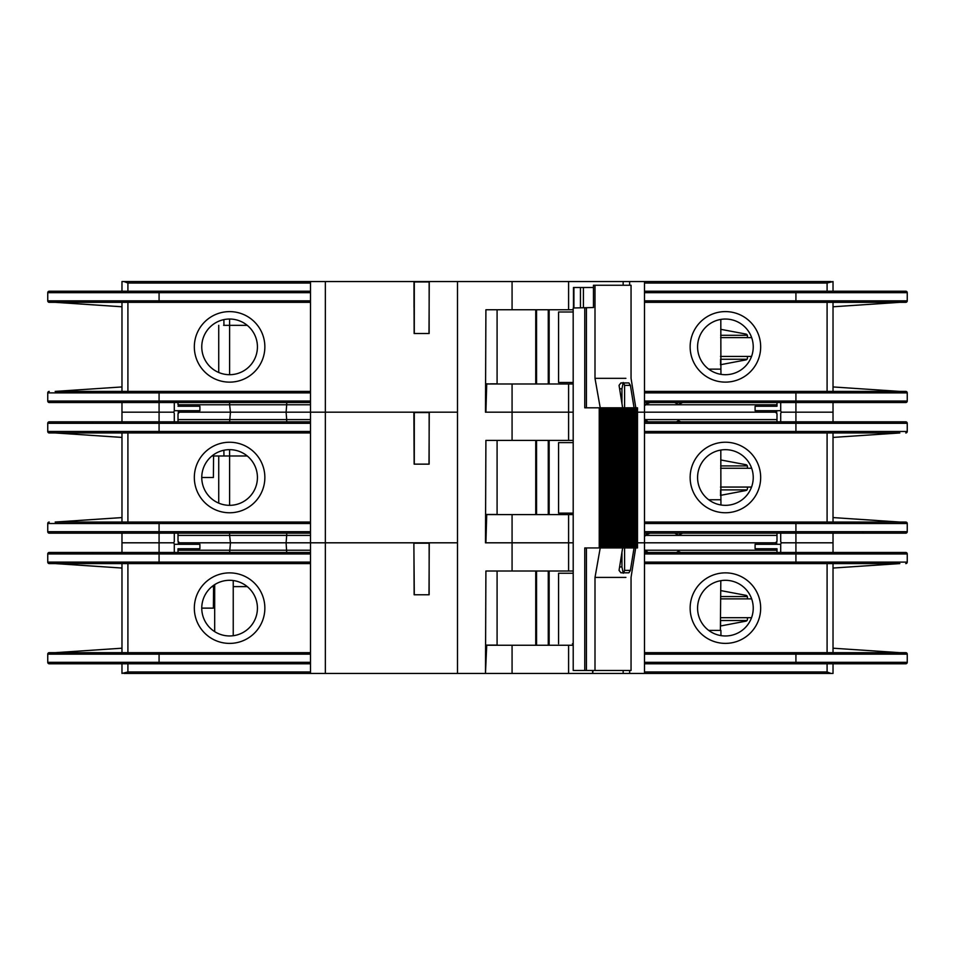<?xml version="1.0" encoding="UTF-8"?>
<svg xmlns="http://www.w3.org/2000/svg" width="955" height="955" viewBox="0 0 955 955"><rect width="100%" height="100%" fill="white"/><g stroke="black" fill="none" stroke-linecap="round" stroke-linejoin="round"><path stroke-width="1.43" d="M674.696 402.533L678.408 404.514L682.646 402.533M720.583 364.714L720.583 359.259L747.013 359.259L720.583 359.259L720.583 364.714M776.988 410.698L775.508 412.178L644.506 412.178L646.726 412.178L644.506 412.178L644.506 281.546L413.993 281.546L414.016 307.343M645.747 404.765L776.988 404.765L776.988 406.245L776.988 402.533L776.988 406.245L755.095 406.245L755.095 410.698L780.701 410.698L780.701 402.533M218.731 372.486L218.731 325.345M178.012 404.765L178.012 402.533L178.012 404.765L178.012 402.533L178.012 404.765L229.606 404.765L230.453 412.178L178.155 412.178L311.246 412.178L178.155 412.178L286.094 412.178L230.453 412.178L229.606 421.835M178.012 410.698L179.492 412.178L178.012 413.67L179.492 412.178M229.594 319.03A27.838 27.838 0 0 0 205.492 360.787A27.838 27.838 0 0 0 253.696 360.787A27.838 27.838 0 0 0 229.594 319.03L229.606 325.345L223.948 325.345L247.238 325.345L229.606 325.345L229.606 374.706M286.703 402.533L286.703 404.765L229.606 404.765L229.606 402.533M310.494 404.765L286.703 404.765L286.094 412.178L457.493 412.178L429.261 412.178L428.998 464.142L414.148 464.142L413.873 412.178L310.494 412.178L310.494 542.81L178.155 542.81L457.493 542.81L429.261 542.81L428.998 594.774L414.148 594.774L413.873 542.81L310.494 542.81L310.494 673.442L457.493 673.442L457.493 281.546M720.38 369.131L708.706 369.131L720.906 369.131L720.81 319.412M720.953 374.336L720.906 369.131M644.506 404.717L650.057 402.533M512.071 281.546L512.071 309.754L485.904 309.754L485.474 412.178L568.595 412.178L568.595 383.982L573.179 383.982M573.179 440.386L568.595 440.386L568.595 412.178L573.179 412.178L485.474 412.178M568.595 383.982L512.071 383.982L512.071 440.386L568.595 440.386M485.904 412.178L486.716 383.982L512.071 383.982M205.409 412.178L242.522 412.178L205.409 412.178M270.158 412.178L247.894 412.178L270.158 412.178M653.518 412.178L690.632 412.178L653.518 412.178M643.754 412.178L776.845 412.178L637.498 412.178L775.508 412.178L776.988 413.67L776.988 421.835L776.988 419.603L776.988 421.835L776.988 419.603L645.222 419.603M580.449 307.808L580.449 287.491L593.461 287.491M583.421 287.491L583.421 307.737M623.209 382.489L621.944 388.804L619.604 388.804M558.58 382.489L573.179 382.489L558.58 382.489L558.58 311.987L572.391 311.987M573.477 307.988L573.477 287.491L580.449 287.491M558.58 311.987L573.179 311.987M414.291 281.928L429.141 281.928L429.141 333.51L414.291 333.51L414.291 281.928M720.727 329.32L745.927 334.059L720.727 329.32M745.927 334.059A1.85 1.85 0 0 1 747.431 335.885L747.431 337.616L751.657 337.616M747.431 337.616L720.655 337.616L747.431 337.616M745.927 359.892L720.416 364.75L745.927 359.892A1.85 1.85 0 0 0 747.431 358.077L747.431 356.43L720.488 356.43L751.537 356.43M644.506 405.768L646.392 404.24M429.141 283.265L429.153 281.546M247.238 325.345L223.613 325.345M223.888 319.627L223.948 325.345M720.679 335.289L747.335 335.289M573.179 309.754L568.595 309.754L568.595 281.546M512.071 309.754L568.595 309.754M429.261 281.546L428.998 333.51L414.148 333.51L413.993 281.546M413.873 281.546L310.494 281.546L310.494 412.178L307.904 412.178L311.246 412.178M490.476 383.982L485.904 383.826M497.089 309.754L497.089 383.826L490.476 383.826M229.594 311.617A35.251 35.251 0 0 1 260.13 364.5A35.251 35.251 0 0 1 199.058 364.5A35.251 35.251 0 0 1 229.594 311.617M121.977 306.782L55.175 302.329L159.079 302.329L49.23 302.329A1.48 1.48 0 0 1 47.75 300.849L47.75 292.684A1.48 1.48 0 0 1 49.23 291.203L159.079 291.203L49.23 291.203A1.48 1.48 0 0 0 47.75 292.684L310.494 292.684M127.91 302.329L127.91 391.407L310.494 391.407M310.494 402.533L49.23 402.533A1.48 1.48 0 0 1 47.75 401.052L47.75 392.887L310.494 392.887M127.91 391.407L55.175 391.407L121.977 386.942M174.299 402.533L174.299 410.698L199.905 410.698L199.905 406.245L178.012 406.245M121.977 291.203L121.977 281.546L310.494 281.546M127.91 291.203L127.91 283.038L123.983 281.546M310.494 302.329L159.079 302.329L159.079 291.203L310.494 291.203M49.23 302.329L55.175 302.329M174.299 410.698A1.48 1.48 0 0 1 172.819 412.178L159.079 412.178L159.079 401.052L47.75 401.052M310.494 431.481L159.079 431.481L159.079 421.835L49.23 421.835L159.079 421.835L159.079 412.178L121.977 412.178L121.977 402.533L121.977 421.835L121.977 412.178L172.819 412.178A1.48 1.48 0 0 1 174.299 413.67L174.299 421.835M49.23 402.533L159.079 402.533M55.175 391.407L159.079 391.407L159.079 401.052L310.494 401.052M49.23 391.407A1.48 1.48 0 0 0 47.75 392.887A1.48 1.48 0 0 1 49.23 391.407M121.977 302.329L121.977 391.407M725.406 374.706A27.838 27.838 0 0 0 749.508 332.949A27.838 27.838 0 0 0 701.304 332.949A27.838 27.838 0 0 0 725.406 374.706M725.406 382.119A35.251 35.251 0 0 1 694.87 329.236A35.251 35.251 0 0 1 755.942 329.236A35.251 35.251 0 0 1 725.406 382.119M644.506 391.407L833.023 391.407L833.023 302.329L899.825 302.329L833.023 306.782M827.09 391.407L827.09 302.329L833.023 302.329M644.506 392.887L795.921 392.887L795.921 391.407L905.77 391.407A1.48 1.48 0 0 1 907.25 392.887L907.25 401.052A1.48 1.48 0 0 1 905.77 402.533L795.921 402.533L795.921 412.178L782.181 412.178L795.921 412.178L795.921 421.835L905.77 421.835A1.48 1.48 0 0 1 907.25 423.316L907.25 431.481L644.506 431.481M907.25 392.887L795.921 392.887L795.921 402.533L833.023 402.533L833.023 412.178L833.023 402.533L905.77 402.533M833.023 412.178L795.921 412.178L833.023 412.178L833.023 421.835L833.023 412.178M795.921 402.533L644.506 402.533M905.77 391.407L833.023 391.407M780.701 410.698A1.48 1.48 0 0 0 782.181 412.178A1.48 1.48 0 0 0 780.701 413.67L780.701 421.835M833.023 386.942L899.825 391.407M827.09 302.329L644.506 302.329M899.825 302.329L905.77 302.329A1.48 1.48 0 0 0 907.25 300.849L907.25 292.684A1.48 1.48 0 0 0 905.77 291.203L795.921 291.203L905.77 291.203M644.506 291.203L795.921 291.203L795.921 300.849L907.25 300.849A1.48 1.48 0 0 1 905.77 302.329L795.921 302.329L795.921 300.849L644.506 300.849M833.023 291.203L833.023 281.546L827.09 283.038L827.09 291.203M831.017 281.546L644.506 281.546M674.696 533.165L678.408 535.146L682.646 533.165M720.583 495.347L720.583 489.891L747.013 489.891L720.583 489.891L720.583 495.347M629.655 670.482L629.655 673.442L644.506 673.442L644.506 542.81L637.498 542.81L776.845 542.81L643.754 542.81L776.845 542.81L737.499 542.81L775.508 542.81L776.988 541.33L776.988 533.165L776.988 541.33L775.508 542.81L644.506 542.81L646.726 542.81L644.506 542.81L644.506 412.178M218.731 503.118L218.731 455.977M178.012 535.397L178.012 541.33L178.012 533.165L178.012 535.397L178.012 533.165L178.012 535.397L229.606 535.397L230.453 542.81L229.606 552.468M178.012 541.33L179.492 542.81L178.012 541.33M229.594 449.662A27.838 27.838 0 0 0 205.492 491.419A27.838 27.838 0 0 0 253.696 491.419A27.838 27.838 0 0 0 229.594 449.662L229.606 455.977L223.948 455.977L247.238 455.977L229.606 455.977L229.606 505.338M286.703 533.165L286.703 535.397L229.606 535.397L229.606 533.165M310.494 535.397L286.703 535.397L286.094 542.81L311.246 542.81M720.38 499.763L708.706 499.763L720.906 499.763L720.81 450.044M720.953 504.968L720.906 499.763M644.506 535.349L650.057 533.165M512.071 440.386L485.904 440.386L485.474 542.81L568.595 542.81L568.595 514.614L573.179 514.614M573.179 571.018L568.595 571.018L568.595 542.81L573.179 542.81L485.474 542.81M568.595 514.614L512.071 514.614L512.071 571.018L568.595 571.018M485.904 542.81L486.716 514.614L512.071 514.614M205.409 542.81L242.522 542.81L205.409 542.81M270.158 542.81L247.894 542.81L270.158 542.81M653.518 542.81L690.632 542.81L653.518 542.81M558.58 442.619L573.179 442.619L558.58 442.619L558.58 513.121L573.179 513.121L558.58 513.121M414.291 464.142L414.291 412.56L429.141 412.56L429.141 464.142L414.291 464.142M720.727 459.952L745.927 464.691L720.727 459.952M745.927 464.691A1.85 1.85 0 0 1 747.431 466.518L747.431 468.248L751.657 468.248M647.777 421.656L644.506 419.03M747.431 468.248L720.655 468.248L747.431 468.248M745.927 490.524L720.416 495.382L745.927 490.524A1.85 1.85 0 0 0 747.431 488.709L747.431 487.062L720.488 487.062L751.537 487.062M644.506 536.4L646.392 534.872M211.95 455.977L223.613 455.977M223.888 450.259L223.948 455.977M178.012 419.603L178.012 413.67L178.012 421.835L178.012 419.603L286.703 419.603L286.094 412.178L230.453 412.178M247.238 455.977L213.574 455.977L213.383 477.5L201.768 477.5M286.703 421.835L286.703 419.603L310.494 419.603M720.679 465.921L747.335 465.921L720.679 465.921M775.508 412.178L776.988 413.67L776.988 419.603M680.736 421.835L678.408 420.749L676.379 421.835M648.147 421.835L645.664 420.678L644.506 421.095M497.089 440.386L497.089 514.458L485.904 514.458M247.894 412.178L270.158 412.178L247.894 412.178M728.593 412.178L737.499 412.178L728.593 412.178M225.881 412.178L216.976 412.178L225.881 412.178M258.172 412.178L254.83 412.178L258.172 412.178M696.828 412.178L700.17 412.178L696.828 412.178M310.494 432.961L49.23 432.961A1.48 1.48 0 0 1 47.75 431.481L47.75 423.316A1.48 1.48 0 0 1 49.23 421.835A1.48 1.48 0 0 0 47.75 423.316L310.494 423.316M159.079 421.835L310.494 421.835M121.977 437.414L55.175 432.961L121.977 432.961L121.977 522.039L55.175 522.039L121.977 517.574M229.594 442.249A35.251 35.251 0 0 1 260.13 495.132A35.251 35.251 0 0 1 199.058 495.132A35.251 35.251 0 0 1 229.594 442.249M55.175 432.961L49.23 432.961A1.48 1.48 0 0 1 47.75 431.481L159.079 431.481L159.079 432.961L121.977 432.961M127.91 432.961L127.91 522.039L121.977 522.039M127.91 522.039L310.494 522.039M310.494 533.165L49.23 533.165A1.48 1.48 0 0 1 47.75 531.684L47.75 523.519L310.494 523.519M178.012 548.755L178.012 552.468L178.012 548.755L199.905 548.755L199.905 544.302L174.299 544.302A1.48 1.48 0 0 0 172.819 542.81A1.48 1.48 0 0 0 174.299 541.33L174.299 533.165M310.494 562.113L159.079 562.113L159.079 552.468L121.977 552.468L121.977 542.81L121.977 552.468L49.23 552.468L159.079 552.468L159.079 542.81L121.977 542.81L172.819 542.81L159.079 542.81L159.079 531.684L47.75 531.684A1.48 1.48 0 0 0 49.23 533.165L121.977 533.165L121.977 542.81L121.977 533.165L159.079 533.165M55.175 522.039L159.079 522.039L159.079 531.684L310.494 531.684M49.23 522.039A1.48 1.48 0 0 0 47.75 523.519M644.506 522.039L905.77 522.039A1.48 1.48 0 0 1 907.25 523.519L907.25 531.684A1.48 1.48 0 0 1 905.77 533.165L795.921 533.165L795.921 542.81L782.181 542.81L795.921 542.81L795.921 552.468L905.77 552.468A1.48 1.48 0 0 1 907.25 553.948L907.25 562.113L644.506 562.113M780.701 533.165L780.701 541.33A1.48 1.48 0 0 0 782.181 542.81A1.48 1.48 0 0 0 780.701 544.302L755.095 544.302L755.095 548.755L776.988 548.755L776.988 552.468L776.988 548.755L776.988 550.235L645.222 550.235M795.921 533.165L833.023 533.165L833.023 542.81L833.023 533.165L905.77 533.165A1.48 1.48 0 0 0 907.25 531.684L795.921 531.684L795.921 533.165L644.506 533.165M833.023 542.81L795.921 542.81L833.023 542.81L833.023 552.468L833.023 542.81M833.023 517.574L899.825 522.039L833.023 522.039L833.023 432.961L899.825 432.961L833.023 437.414M725.406 505.338A27.838 27.838 0 0 0 749.508 463.581A27.838 27.838 0 0 0 701.304 463.581A27.838 27.838 0 0 0 725.406 505.338M725.406 512.751A35.251 35.251 0 0 1 694.87 459.868A35.251 35.251 0 0 1 755.942 459.868A35.251 35.251 0 0 1 725.406 512.751M644.506 523.519L795.921 523.519L795.921 522.039L833.023 522.039M827.09 522.039L827.09 432.961L833.023 432.961M827.09 432.961L644.506 432.961M644.506 421.835L795.921 421.835L795.921 423.316L907.25 423.316M905.77 421.835L795.921 421.835M899.825 432.961L795.921 432.961L795.921 423.316L644.506 423.316M905.77 432.961A1.48 1.48 0 0 0 907.25 431.481A1.48 1.48 0 0 1 905.77 432.961M905.77 522.039L899.825 522.039M720.583 625.979L720.583 620.523L747.013 620.523M247.238 586.609L233.235 586.609M720.906 630.396L708.706 630.396L720.906 630.396L720.953 635.6M629.655 673.442L592.661 673.442L593.031 670.482M629.202 673.442L588.125 673.442M592.577 670.482L592.661 673.442L568.595 673.442L568.595 645.246L573.179 645.246M568.595 645.246L512.071 645.246L512.071 673.442L568.595 673.442M512.071 571.018L485.904 571.018L485.474 673.442L486.716 645.246L512.071 645.246M485.904 673.442L512.071 673.442M619.616 566.936L621.944 566.936L623.293 573.251M572.391 643.754L573.179 643.754M558.58 573.251L573.179 573.251L558.58 573.251L558.58 643.754M429.141 543.192L429.141 594.774L414.291 594.774L413.873 543.192L429.141 543.192M720.727 590.584L745.927 595.323L720.727 590.584M745.927 595.323A1.85 1.85 0 0 1 747.431 597.15L747.431 598.881L751.657 598.881M647.777 552.288L644.506 549.662M747.431 598.881L720.655 598.881L747.431 598.881M745.927 621.156L720.416 626.014L745.927 621.156A1.85 1.85 0 0 0 747.431 619.341L747.431 617.694L720.488 617.694L751.537 617.694M720.679 596.553L747.335 596.553L720.679 596.553M201.768 608.132L213.383 608.132L213.574 586.609L214.684 586.609L211.95 586.609M286.703 552.468L286.094 542.81L230.453 542.81M178.012 544.302L179.492 542.81M708.706 630.396L720.38 630.396L720.81 580.676M648.147 552.468L645.664 551.31L644.506 551.727M680.736 552.468L678.408 551.381L676.379 552.468M776.988 544.302L775.508 542.81M489.724 673.442L457.493 673.442M497.089 571.018L497.089 645.091L485.904 645.091M247.894 542.81L270.158 542.81L247.894 542.81M225.881 542.81L216.976 542.81L225.881 542.81M258.172 542.81L254.83 542.81L258.172 542.81M643.754 542.81L644.506 542.81M589.402 673.442L610.997 673.442M229.594 580.294A27.838 27.838 0 0 0 205.492 622.051A27.838 27.838 0 0 0 253.696 622.051A27.838 27.838 0 0 0 229.594 580.294M229.594 572.881A35.251 35.251 0 0 1 260.13 625.764A35.251 35.251 0 0 1 199.058 625.764A35.251 35.251 0 0 1 229.594 572.881M310.494 563.593L121.977 563.593L121.977 652.671L55.175 652.671L121.977 648.206M127.91 563.593L127.91 652.671L121.977 652.671M174.299 544.302L174.299 552.468M159.079 552.468L310.494 552.468M47.75 562.113L159.079 562.113L159.079 563.593L49.23 563.593A1.48 1.48 0 0 1 47.75 562.113L47.75 553.948A1.48 1.48 0 0 1 49.23 552.468A1.48 1.48 0 0 0 47.75 553.948L310.494 553.948M49.23 563.593L121.977 563.593M121.977 568.046L55.175 563.593M127.91 652.671L310.494 652.671M55.175 652.671L49.23 652.671A1.48 1.48 0 0 0 47.75 654.151L47.75 662.316A1.48 1.48 0 0 0 49.23 663.797L159.079 663.797L49.23 663.797M310.494 663.797L159.079 663.797L159.079 654.151L47.75 654.151A1.48 1.48 0 0 1 49.23 652.671L159.079 652.671L159.079 654.151L310.494 654.151M121.977 663.797L121.977 673.442L127.91 671.962L127.91 663.797M123.983 673.442L310.494 673.442M725.406 635.97A27.838 27.838 0 0 0 749.508 594.213A27.838 27.838 0 0 0 701.304 594.213A27.838 27.838 0 0 0 725.406 635.97M725.406 643.384A35.251 35.251 0 0 1 694.87 590.5A35.251 35.251 0 0 1 755.942 590.5A35.251 35.251 0 0 1 725.406 643.384M833.023 648.206L899.825 652.671L795.921 652.671L905.77 652.671A1.48 1.48 0 0 1 907.25 654.151L907.25 662.316A1.48 1.48 0 0 1 905.77 663.797L795.921 663.797L905.77 663.797A1.48 1.48 0 0 0 907.25 662.316L644.506 662.316M827.09 652.671L827.09 563.593L644.506 563.593M644.506 552.468L795.921 552.468L795.921 553.948L907.25 553.948M827.09 563.593L899.825 563.593L833.023 568.046M780.701 552.468L780.701 544.302M833.023 663.797L833.023 673.442L644.506 673.442M827.09 663.797L827.09 671.962L831.017 673.442M644.506 652.671L795.921 652.671L795.921 663.797L644.506 663.797M905.77 652.671L899.825 652.671M905.77 552.468L795.921 552.468M899.825 563.593L795.921 563.593L795.921 553.948L644.506 553.948M905.77 563.593A1.48 1.48 0 0 0 907.25 562.113A1.48 1.48 0 0 1 905.77 563.593M833.023 652.671L833.023 563.593M634.048 407.809L630.396 385.343L628.891 382.931L620.893 382.931L619.055 385.343L622.636 407.809M620.857 382.991L623.699 382.991L624.594 385.378L624.594 407.809M628.891 382.931L623.699 382.991M630.396 385.343L624.594 385.378M637.069 407.809L630.921 407.809L630.921 547.931L630.706 407.809L628.856 407.809L628.856 547.931L628.474 407.809L626.564 407.809L626.564 547.931L626.086 407.809L624.045 407.809L624.045 547.931L623.531 407.809L621.323 407.809L621.323 547.931L620.798 407.809L618.47 407.809L618.47 547.931L617.933 407.809L615.498 407.809L615.498 547.931L614.972 407.809L612.477 407.809L612.477 547.931L611.988 407.809L609.433 407.809L609.433 547.931L609.004 407.809L606.389 407.809L606.389 547.931L606.007 407.809L603.441 407.809L603.441 547.931L603.142 407.809L600.707 407.809L600.707 547.931L600.492 407.809L584.758 407.809L584.758 307.713L586.43 307.701L586.43 407.809M630.921 547.931L637.069 547.931M636.496 407.809L636.496 547.931M635.553 407.809L635.684 547.931L635.553 407.809M634.263 407.809L634.335 547.931L634.263 407.809M632.664 407.809L632.664 547.931M628.856 547.931L630.706 547.931L630.921 407.809M626.564 547.931L628.474 547.931L628.856 407.809M624.045 547.931L626.086 547.931M621.323 547.931L623.531 547.931M618.47 547.931L620.798 547.931M615.498 547.931L617.933 547.931M612.477 547.931L614.972 547.931M609.433 547.931L611.988 547.931M606.389 547.931L609.004 547.931M603.441 547.931L606.007 547.931M600.707 547.931L603.142 547.931M573.215 670.482L573.179 308.119L573.215 670.482L584.758 670.482L584.758 547.931L600.492 547.931M584.758 670.482L595.001 670.482L595.001 577.405L625.907 577.405M586.43 547.931L586.43 670.482M622.636 547.931L619.055 570.398L620.893 572.809L628.891 572.809L630.396 570.398L624.594 570.362L623.699 572.749L620.857 572.749M628.891 572.809L623.699 572.749M624.594 547.931L624.594 570.362M630.396 570.398L634.048 547.931M600.218 547.931L595.013 577.405M595.001 670.482L631.052 670.482L631.052 577.405L635.684 547.931M635.803 407.809L631.052 378.335L631.052 285.259L593.461 285.259L593.461 307.534L586.43 307.701M600.218 407.809L595.001 378.335L595.001 285.259M595.001 378.335L625.907 378.335M573.263 307.988L584.758 307.713M535.743 383.982L535.743 309.754M536.543 383.982L536.543 309.754L536.555 383.982M548.265 309.754L548.265 383.982L548.265 309.754M549.149 309.754L549.149 383.982M573.919 287.491L573.919 307.976M629.655 281.546L629.655 285.259M623.161 281.546L623.161 285.259M325.345 673.442L325.345 281.546M127.91 283.038L310.494 283.038M310.494 300.849L47.75 300.849M92.169 292.684L92.54 291.203M92.54 391.407L92.169 392.887M862.831 401.052L862.461 402.533M907.25 401.052L644.506 401.052M644.506 292.684L907.25 292.684M862.461 302.329L862.831 300.849M827.09 283.038L644.506 283.038M645.747 535.397L776.988 535.397M535.743 514.614L535.743 440.386M536.543 514.614L536.543 440.386L536.555 514.614M548.265 440.386L548.265 514.614L548.265 440.386M549.149 440.386L549.149 514.614M92.169 423.316L92.54 421.835M862.831 531.684L862.461 533.165M907.25 523.519L795.921 523.519L795.921 531.684L644.506 531.684M535.743 645.246L535.743 571.018M536.543 645.246L536.543 571.018L536.555 645.246M548.265 571.018L548.265 645.246L548.265 571.018M549.149 571.018L549.149 645.246M310.494 550.235L178.012 550.235M623.161 670.482L623.161 673.442M92.169 553.948L92.54 552.468M310.494 662.316L47.75 662.316M127.91 671.962L310.494 671.962M827.09 671.962L644.506 671.962M644.506 654.151L907.25 654.151M862.831 662.316L862.461 663.797M636.866 407.809L636.866 547.931M636.125 407.809L636.125 547.931M635.003 407.809L635.003 547.931M633.535 407.809L633.535 547.931M631.733 407.809L631.733 547.931M629.655 547.931L629.655 407.809M627.328 547.931L627.328 407.809M626.014 547.931L626.014 407.809M624.773 547.931L624.773 407.809M623.34 547.931L623.34 407.809M622.027 547.931L622.027 407.809M620.475 547.931L620.475 407.809M619.127 547.931L619.127 407.809M617.479 547.931L617.479 407.809M616.13 547.931L616.13 407.809M614.399 547.931L614.399 407.809M613.11 547.931L613.11 407.809M611.343 547.931L611.343 407.809M610.161 547.931L610.161 407.809M608.299 547.931L608.299 407.809M607.249 547.931L607.249 407.809M605.339 547.931L605.339 407.809M604.431 547.931L604.431 407.809M602.581 547.931L602.581 407.809M601.853 547.931L601.853 407.809M599.752 547.931L599.752 407.809M599.227 547.931L599.227 407.809M621.944 388.804L621.944 403.44M621.944 566.936L621.944 552.3M214.684 584.627L214.684 631.637M233.235 580.533L233.235 635.72M637.498 547.931L637.498 407.809M637.283 547.931L637.283 407.809"/></g></svg>
